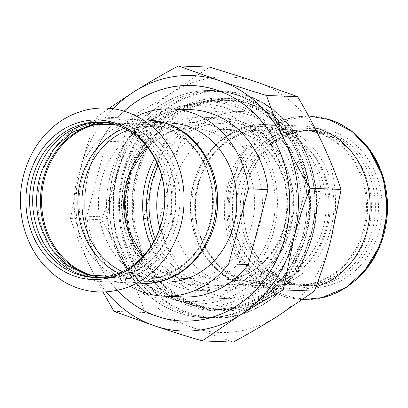 <?xml version="1.0" encoding="UTF-8"?>
<svg xmlns="http://www.w3.org/2000/svg" width="408" height="408" viewBox="0 0 408 408"><rect width="100%" height="100%" fill="white"/><g stroke="black" fill="none" stroke-linecap="round" stroke-linejoin="round"><path stroke-width="0.31" stroke-dasharray="2.04 1.53" d="M176.924 223.074A81.661 71.028 -87.8 0 0 129.489 121.88A81.661 71.028 -87.8 0 0 112.057 118.677A81.661 71.028 -87.8 0 0 40.922 177.48A81.661 71.028 -87.8 0 0 105.784 281.877A81.661 71.028 -87.8 0 0 176.924 223.074M323.493 297.463A91.831 79.871 92.2 0 1 317.766 298.692A91.831 79.871 92.2 0 1 283.682 296.045A91.831 79.871 92.2 0 1 229.602 185.252A91.831 79.871 92.2 0 1 324.702 118.182A91.831 79.871 92.2 0 1 329.939 119.717M316.103 286.656A81.661 71.028 92.2 0 1 295.999 289.19A81.661 71.028 92.2 0 1 278.567 285.988A81.661 71.028 92.2 0 1 231.132 184.793A81.661 71.028 92.2 0 1 302.272 125.985A81.661 71.028 92.2 0 1 314.803 127.76M292.607 284.738A79.815 69.421 92.2 0 1 246.248 185.829A79.815 69.421 92.2 0 1 332.816 131.483A79.815 69.421 92.2 0 1 379.175 230.393A79.815 69.421 92.2 0 1 292.607 284.738M368.337 147.803L365.491 144.248A91.004 79.152 -87.8 0 0 331.286 120.574A91.004 79.152 -87.8 0 0 232.58 182.539A91.004 79.152 -87.8 0 0 285.442 295.31A91.004 79.152 -87.8 0 0 360.432 275.834L363.548 272.498M330.46 133.457A77.683 67.57 92.2 0 1 377.512 220.274A77.683 67.57 92.2 0 1 307.907 285.666A77.683 67.57 92.2 0 1 291.327 282.622A77.683 67.57 92.2 0 1 246.203 186.354A77.683 67.57 92.2 0 1 313.874 130.412A77.683 67.57 92.2 0 1 330.46 133.457M327.364 133.339A77.683 67.57 92.2 0 1 374.422 220.157A77.683 67.57 92.2 0 1 304.817 285.549A77.683 67.57 92.2 0 1 288.232 282.504A77.683 67.57 92.2 0 1 243.591 232.953A77.683 67.57 92.2 0 1 245.703 178.036A77.683 67.57 92.2 0 1 310.784 130.295A77.683 67.57 92.2 0 1 327.364 133.339M284.294 282.351A77.683 67.57 92.2 0 1 237.237 195.534A77.683 67.57 92.2 0 1 306.841 130.142A77.683 67.57 92.2 0 1 323.427 133.186A77.683 67.57 92.2 0 1 368.067 182.738A77.683 67.57 92.2 0 1 365.956 237.655A77.683 67.57 92.2 0 1 300.875 285.396A77.683 67.57 92.2 0 1 284.294 282.351M319.576 133.039A77.683 67.57 92.2 0 1 366.634 219.856A77.683 67.57 92.2 0 1 297.029 285.248A77.683 67.57 92.2 0 1 280.444 282.203A77.683 67.57 92.2 0 1 258.463 269.392A77.683 67.57 92.2 0 1 263.323 142.846A77.683 67.57 92.2 0 1 302.991 129.994A77.683 67.57 92.2 0 1 319.576 133.039M101.694 122.278A77.683 67.57 92.2 0 1 103.239 122.318A77.683 67.57 92.2 0 1 119.825 125.363A77.683 67.57 92.2 0 1 164.465 174.915A77.683 67.57 92.2 0 1 162.353 229.832A77.683 67.57 92.2 0 1 97.272 277.573A77.683 67.57 92.2 0 1 95.727 277.491M42.095 170.213A77.683 67.57 92.2 0 1 107.182 122.466A77.683 67.57 92.2 0 1 123.762 125.516A77.683 67.57 92.2 0 1 170.819 212.333A77.683 67.57 92.2 0 1 101.215 277.726A77.683 67.57 92.2 0 1 84.629 274.676A77.683 67.57 92.2 0 1 39.989 225.124M92.086 275.91A77.683 67.57 -87.8 0 0 105.065 277.874A77.683 67.57 -87.8 0 0 144.733 265.022A77.683 67.57 -87.8 0 0 149.593 138.475A77.683 67.57 -87.8 0 0 127.612 125.664A77.683 67.57 -87.8 0 0 111.032 122.614A77.683 67.57 -87.8 0 0 97.94 123.578M122.339 271.59A75.271 65.469 -87.8 0 0 144.503 276.971A75.271 65.469 -87.8 0 0 210.069 222.768A75.271 65.469 -87.8 0 0 166.352 129.494A75.271 65.469 -87.8 0 0 150.282 126.541A75.271 65.469 -87.8 0 0 127.77 130.203M168.269 125.434A79.529 69.176 -87.8 0 0 151.291 122.318A79.529 69.176 -87.8 0 0 79.116 199.135A79.529 69.176 -87.8 0 0 145.182 281.26A79.529 69.176 -87.8 0 0 214.465 223.992A79.529 69.176 -87.8 0 0 168.269 125.434M241.709 278.373A75.271 65.469 92.2 0 1 196.115 194.254A75.271 65.469 92.2 0 1 263.558 130.897A75.271 65.469 92.2 0 1 279.623 133.844A75.271 65.469 92.2 0 1 323.345 227.123A75.271 65.469 92.2 0 1 257.774 281.326A75.271 65.469 92.2 0 1 241.709 278.373M239.787 282.433A79.529 69.176 92.2 0 1 191.612 193.55A79.529 69.176 92.2 0 1 262.874 126.602A79.529 69.176 92.2 0 1 279.852 129.724A79.529 69.176 92.2 0 1 326.048 228.281A79.529 69.176 92.2 0 1 256.765 285.549A79.529 69.176 92.2 0 1 239.787 282.433M109.084 108.283L97.119 116.892C90.637 133.957 85.196 150.863 80.784 167.606L70.446 218.55C75.801 234.121 82.049 249.548 89.194 264.828A127.816 111.175 -87.8 0 0 106.238 291.858M113.276 108.763A127.816 111.175 -87.8 0 0 80.784 167.606A127.816 111.175 -87.8 0 0 89.194 264.828L102.964 292M233.233 342.088L192.143 327.425C177.608 322.555 161.91 317.592 145.059 312.528C139.704 296.958 133.457 281.535 126.312 266.256C119.131 250.971 110.884 235.467 101.567 219.744C108.049 202.679 113.49 185.773 117.902 169.029L128.234 118.085C143.912 109.568 158.447 101.108 171.839 92.713A127.816 111.175 -87.8 0 0 117.902 169.029A127.816 111.175 -87.8 0 0 126.312 266.256A127.816 111.175 -87.8 0 0 192.143 327.425A127.816 111.175 -87.8 0 0 276.833 316.715A127.816 111.175 -87.8 0 0 330.776 240.394A127.816 111.175 -87.8 0 0 322.361 143.172A127.816 111.175 -87.8 0 0 256.53 82.003A127.816 111.175 -87.8 0 0 171.839 92.713L209.442 67.106M113.939 311.335L145.059 312.528M97.119 116.892L128.234 118.085M70.446 218.55L101.567 219.744M124.134 111.16A117.876 102.525 -87.8 0 0 117.249 290.302M182.713 321.02A117.82 102.474 92.2 0 1 157.575 316.399A117.82 102.474 92.2 0 1 86.205 184.737A117.82 102.474 92.2 0 1 191.76 85.552M191.245 306.597A106.371 92.519 -87.8 0 0 308.142 179.127A106.371 92.519 -87.8 0 0 154.719 127.694A106.371 92.519 -87.8 0 0 191.245 306.597M245.167 103.739A104.953 91.285 92.2 0 1 308.739 221.029A104.953 91.285 92.2 0 1 214.705 309.371A104.953 91.285 92.2 0 1 192.301 305.26A104.953 91.285 92.2 0 1 128.729 187.966A104.953 91.285 92.2 0 1 222.763 99.623A104.953 91.285 92.2 0 1 245.167 103.739M197.543 306.836A106.371 92.519 92.2 0 1 161.022 127.933A106.371 92.519 92.2 0 1 314.446 179.367A106.371 92.519 92.2 0 1 197.543 306.836M250.068 103.928A104.953 91.285 -87.8 0 0 227.669 99.812A104.953 91.285 -87.8 0 0 133.63 188.154A104.953 91.285 -87.8 0 0 197.202 305.444A104.953 91.285 -87.8 0 0 219.606 309.56A104.953 91.285 -87.8 0 0 313.645 221.218A104.953 91.285 -87.8 0 0 250.068 103.928M225.022 107.737A100.031 87.006 -87.8 0 0 186.15 105.177A100.031 87.006 -87.8 0 0 112.888 200.43A100.031 87.006 -87.8 0 0 178.627 301.028A100.031 87.006 -87.8 0 0 283.703 229.403A100.031 87.006 -87.8 0 0 225.022 107.737M124.496 207.458A86.634 75.353 -87.8 0 0 178.005 286.941A86.634 75.353 -87.8 0 0 196.498 290.338A86.634 75.353 -87.8 0 0 274.12 217.418A86.634 75.353 -87.8 0 0 221.646 120.6A86.634 75.353 -87.8 0 0 203.153 117.203A86.634 75.353 -87.8 0 0 125.001 194.335M191.745 304.684A104.387 90.79 -87.8 0 0 214.027 308.78A104.387 90.79 -87.8 0 0 307.555 220.912A104.387 90.79 -87.8 0 0 244.326 104.254A104.387 90.79 -87.8 0 0 222.044 100.164A104.387 90.79 -87.8 0 0 128.515 188.032A104.387 90.79 -87.8 0 0 191.745 304.684M250.629 104.499A104.387 90.79 -87.8 0 0 228.347 100.404A104.387 90.79 -87.8 0 0 134.819 188.272A104.387 90.79 -87.8 0 0 198.043 304.929A104.387 90.79 -87.8 0 0 220.33 309.019A104.387 90.79 -87.8 0 0 313.854 221.156A104.387 90.79 -87.8 0 0 250.629 104.499M305.128 191.01A93.733 81.529 -87.8 0 0 227.934 111.047A93.733 81.529 -87.8 0 0 163.215 143.438L143.545 218.413A93.733 81.529 -87.8 0 0 220.738 298.375A93.733 81.529 -87.8 0 0 285.457 265.99L305.128 191.01L321.234 191.632A93.733 81.529 -87.8 0 0 244.04 111.67A93.733 81.529 -87.8 0 0 179.321 144.055L163.215 143.438M220.412 281.688A79.529 69.176 -87.8 0 0 237.39 284.804A79.529 69.176 -87.8 0 0 308.647 217.857A79.529 69.176 -87.8 0 0 260.472 128.979A79.529 69.176 -87.8 0 0 243.5 125.858A79.529 69.176 -87.8 0 0 172.237 192.805A79.529 69.176 -87.8 0 0 220.412 281.688M143.545 218.413L159.65 219.035L179.321 144.055M159.65 219.035A93.733 81.529 -87.8 0 0 236.844 298.998A93.733 81.529 -87.8 0 0 301.568 266.608L285.457 265.99M321.234 191.632L301.568 266.608M170.666 123.063A79.529 69.176 -87.8 0 0 99.409 190.006A79.529 69.176 -87.8 0 0 147.584 278.888A79.529 69.176 -87.8 0 0 164.562 282.005M190.822 109.624A93.733 81.529 -87.8 0 0 126.097 142.01L106.493 141.255L86.822 216.235L106.427 216.99A93.733 81.529 -87.8 0 0 183.62 296.953M136.68 116.209A93.733 81.529 -87.8 0 0 106.493 141.255M167.244 297.769A98.221 85.43 -87.8 0 0 171.166 298.967A98.221 85.43 -87.8 0 0 274.339 228.638A98.221 85.43 -87.8 0 0 216.725 109.171A98.221 85.43 -87.8 0 0 178.556 106.656A98.221 85.43 -87.8 0 0 106.733 197.855A98.221 85.43 -87.8 0 0 167.244 297.769M86.822 216.235A93.733 81.529 -87.8 0 0 130.147 286.227M124.19 111.175A117.82 102.474 -87.8 0 0 86.96 229.01A117.82 102.474 -87.8 0 0 117.31 290.287M126.097 142.01L106.427 216.99M236.819 95.018A113.618 98.818 -87.8 0 0 212.563 90.561A113.618 98.818 -87.8 0 0 110.767 186.196A113.618 98.818 -87.8 0 0 179.586 313.171A113.618 98.818 -87.8 0 0 203.837 317.623A113.618 98.818 -87.8 0 0 305.638 221.988A113.618 98.818 -87.8 0 0 236.819 95.018M179.627 313.12A113.557 98.772 -87.8 0 0 304.424 177.036A113.557 98.772 -87.8 0 0 140.638 122.13A113.557 98.772 -87.8 0 0 179.627 313.12M233.947 106.07A102.102 88.806 92.2 0 1 293.684 230.913A102.102 88.806 92.2 0 1 185.446 303.042A102.102 88.806 92.2 0 1 119.488 200.685A102.102 88.806 92.2 0 1 193.106 103.693A102.102 88.806 92.2 0 1 233.947 106.07M183.258 312.763A113.047 98.328 -87.8 0 0 207.391 317.195A113.047 98.328 -87.8 0 0 308.683 222.034A113.047 98.328 -87.8 0 0 240.205 95.696A113.047 98.328 -87.8 0 0 216.072 91.264A113.047 98.328 -87.8 0 0 114.781 186.425A113.047 98.328 -87.8 0 0 183.258 312.763M246.432 95.936A113.047 98.328 92.2 0 1 314.91 222.273A113.047 98.328 92.2 0 1 213.619 317.434A113.047 98.328 92.2 0 1 119.707 200.69A113.047 98.328 92.2 0 1 222.299 91.504A113.047 98.328 92.2 0 1 246.432 95.936M185.798 303.083A102.964 89.556 -87.8 0 0 188.756 304.006A102.964 89.556 -87.8 0 0 297.906 231.275A102.964 89.556 -87.8 0 0 237.665 105.376A102.964 89.556 -87.8 0 0 196.483 102.979A102.964 89.556 -87.8 0 0 122.323 199.028A102.964 89.556 -87.8 0 0 185.798 303.083M96.436 276.471A77.403 67.32 -87.8 0 0 105.947 277.624A77.403 67.32 -87.8 0 0 173.374 221.886A77.403 67.32 -87.8 0 0 128.418 125.97A77.403 67.32 -87.8 0 0 111.894 122.936A77.403 67.32 -87.8 0 0 102.321 123.349M118.748 273.156A77.403 67.32 -87.8 0 0 142.234 279.016A77.403 67.32 -87.8 0 0 209.661 223.278A77.403 67.32 -87.8 0 0 164.699 127.362A77.403 67.32 -87.8 0 0 148.175 124.328A77.403 67.32 -87.8 0 0 124.312 128.367M148.344 120.069A81.661 71.028 -87.8 0 0 77.204 178.877A81.661 71.028 -87.8 0 0 142.071 283.274M363.589 229.194A77.403 67.32 92.2 0 1 296.162 284.932A77.403 67.32 92.2 0 1 279.643 281.897A77.403 67.32 92.2 0 1 234.682 185.982A77.403 67.32 92.2 0 1 302.109 130.244A77.403 67.32 92.2 0 1 363.589 229.194M198.4 184.584A77.403 67.32 92.2 0 1 265.822 128.852A77.403 67.32 92.2 0 1 327.308 227.802A77.403 67.32 92.2 0 1 259.881 283.535A77.403 67.32 92.2 0 1 243.357 280.5A77.403 67.32 92.2 0 1 198.4 184.584M330.852 228.99A81.661 71.028 92.2 0 1 259.718 287.793A81.661 71.028 92.2 0 1 242.286 284.595A81.661 71.028 92.2 0 1 194.851 183.396A81.661 71.028 92.2 0 1 265.985 124.593A81.661 71.028 92.2 0 1 330.852 228.99M161.813 176.373A75.271 65.469 92.2 0 1 225.124 129.418A75.271 65.469 92.2 0 1 241.194 132.371A75.271 65.469 92.2 0 1 286.788 216.49A75.271 65.469 92.2 0 1 219.346 279.847A75.271 65.469 92.2 0 1 203.276 276.894A75.271 65.469 92.2 0 1 159.819 228.169M155.29 238.731A80.952 70.411 -87.8 0 0 199.048 282.244A80.952 70.411 -87.8 0 0 286.844 227.123A80.952 70.411 -87.8 0 0 239.822 126.806A80.952 70.411 -87.8 0 0 158.105 165.495M151.327 245.611A86.634 75.353 -87.8 0 0 196.212 287.645A86.634 75.353 -87.8 0 0 214.705 291.037A86.634 75.353 -87.8 0 0 292.327 218.117A86.634 75.353 -87.8 0 0 239.853 121.298A86.634 75.353 -87.8 0 0 221.36 117.902A86.634 75.353 -87.8 0 0 154.683 158.335M156.774 162.491A83.793 72.879 92.2 0 1 240.541 124.078A83.793 72.879 92.2 0 1 289.211 227.914A83.793 72.879 92.2 0 1 198.329 284.968A83.793 72.879 92.2 0 1 153.734 241.628M171.595 281.189A80.952 70.411 92.2 0 1 124.573 180.871A80.952 70.411 92.2 0 1 212.374 125.751A80.952 70.411 92.2 0 1 259.396 226.068A80.952 70.411 92.2 0 1 171.595 281.189M142.571 256.795A75.271 65.469 -87.8 0 0 170.223 275.624A75.271 65.469 -87.8 0 0 186.293 278.577A75.271 65.469 -87.8 0 0 253.735 215.22A75.271 65.469 -87.8 0 0 208.141 131.101A75.271 65.469 -87.8 0 0 192.071 128.148A75.271 65.469 -87.8 0 0 146.809 146.513M246.09 95.37A113.618 98.818 -87.8 0 0 221.835 90.918A113.618 98.818 -87.8 0 0 120.039 186.553A113.618 98.818 -87.8 0 0 188.858 313.528A113.618 98.818 -87.8 0 0 213.109 317.98A113.618 98.818 -87.8 0 0 314.91 222.345A113.618 98.818 -87.8 0 0 246.09 95.37M302.42 299.758L286.671 297.442L272.111 291.99L256.601 281.836L243.54 268.173L234.228 253.169L227.791 236.4L224.451 218.535L224.324 200.251L231.662 169.667L247.824 143.514L262.074 130.545L278.593 121.39L293.337 117.086L308.545 115.913M304.817 285.549L307.907 285.666M310.784 130.295L313.874 130.412M368.067 182.738C360.264 158.029 345.77 141.821 324.584 134.115C294.346 123.124 258.264 142.596 245.703 178.036M365.956 237.655C355.521 266.638 329.144 285.819 303.108 284.488C276.889 284.034 251.818 262.834 243.591 232.953M297.029 285.248L300.875 285.396M302.991 129.994L306.841 130.142M94.182 277.455L97.272 277.573M100.149 122.196L103.239 122.318M164.465 174.915C156.662 150.205 142.168 133.997 120.982 126.291L114.373 124.506M162.353 229.832L153.265 247.447L140.597 261.64L125.322 271.442L108.543 276.241M101.215 277.726L105.065 277.874M107.182 122.466L111.032 122.614M149.593 138.475C143.065 132.733 135.884 128.54 128.041 125.899L111.894 122.936L148.175 124.328L165.077 127.429C201.96 138.623 223.181 188.154 208.947 228.133C199.344 258.805 171.151 280.592 142.234 279.016L105.947 277.624C119.896 278.057 132.824 273.855 144.733 265.022M143.086 119.87L112.057 118.677M136.813 283.07L105.784 281.877M263.323 142.846C275.237 134.008 288.16 129.81 302.109 130.244L265.822 128.852C236.905 127.276 208.712 149.063 199.109 179.734C184.875 219.713 206.096 269.244 242.984 280.434L259.881 283.535L296.162 284.932L280.015 281.964C272.177 279.327 264.991 275.135 258.463 269.392M295.999 289.19L259.718 287.793L241.628 284.473C210.982 274.732 189.358 240.496 190.531 205.178C190.306 161.359 226.251 122.012 265.985 124.593L302.272 125.985M324.702 118.182L327.731 119.014M317.766 298.692L320.821 298.1M227.669 99.812L222.763 99.623M219.606 309.56L214.705 309.371M228.347 100.404L222.044 100.164M220.33 309.019L214.027 308.78M244.04 111.67L227.934 111.047M262.874 126.602L243.5 125.858M256.765 285.549L237.39 284.804M236.844 298.998L220.738 298.375M263.558 130.897L225.124 129.418L240.817 132.299C265.761 140.204 285.156 167.55 286.793 198.079C290.787 241.725 256.265 282.719 219.346 279.847L257.774 281.326M196.498 290.338L214.705 291.037C244.157 292.567 273.355 272.34 285.977 241.939C307.137 196.248 283.733 134.309 240.042 121.334L221.36 117.902L203.153 117.203M164.679 122.828L151.291 122.318M158.569 281.775L145.182 281.26M147.053 146.814L168.147 132.488L192.071 128.148L150.282 126.541M142.836 256.51L162.766 272.411L186.293 278.577L144.503 276.971M171.166 298.967L178.627 301.028M178.556 106.656L186.15 105.177M222.299 91.504L216.072 91.264M213.619 317.434L207.391 317.195M185.446 303.042L188.756 304.006M193.106 103.693L196.483 102.979M212.563 90.561L221.835 90.918C230.122 91.239 238.231 92.728 246.167 95.385C302.093 112.001 333.158 190.74 307.52 250.537C291.618 292.087 252.516 320.071 213.109 317.98L203.837 317.623"/><path stroke-width="0.61" d="M161.808 222.039A79.815 69.421 -87.8 0 0 115.449 123.129A79.815 69.421 -87.8 0 0 28.881 177.475A79.815 69.421 -87.8 0 0 75.245 276.384A79.815 69.421 -87.8 0 0 161.808 222.039M329.939 119.717L329.939 119.717A91.831 79.871 92.2 0 1 330.317 119.845A91.831 79.871 92.2 0 1 386.626 210.951A91.831 79.871 92.2 0 1 323.493 297.463L302.42 299.758M314.803 127.76A81.661 71.028 92.2 0 1 319.704 129.188A81.661 71.028 92.2 0 1 370.153 208.855A81.661 71.028 92.2 0 1 316.103 286.656M360.432 275.834A91.004 79.152 -87.8 0 0 367.231 268.051A91.004 79.152 -87.8 0 0 371.673 152.531A91.004 79.152 -87.8 0 0 365.491 144.248M95.727 277.491A77.683 67.57 92.2 0 1 80.692 274.528A77.683 67.57 92.2 0 1 33.507 188.588A77.683 67.57 92.2 0 1 101.694 122.278M161.854 221.513A77.683 67.57 -87.8 0 0 116.729 125.246A77.683 67.57 -87.8 0 0 100.149 122.196A77.683 67.57 -87.8 0 0 32.477 178.138A77.683 67.57 -87.8 0 0 94.182 277.455A77.683 67.57 -87.8 0 0 161.854 221.513M108.543 276.241L86.833 274.762L66.733 264.976L50.459 247.819L39.989 225.124A77.683 67.57 92.2 0 1 42.095 170.213L54.284 148.39L71.823 132.529L92.611 124.318L114.373 124.506M97.94 123.578A77.683 67.57 -87.8 0 0 40.637 195.503A77.683 67.57 -87.8 0 0 88.48 274.824A77.683 67.57 -87.8 0 0 92.086 275.91M127.77 130.203A75.271 65.469 -87.8 0 0 81.972 199.242A75.271 65.469 -87.8 0 0 122.339 271.59M102.964 292L113.939 311.335L155.03 325.997C169.57 330.868 185.263 335.835 202.113 340.894L239.72 315.287C253.113 306.892 267.643 298.432 283.32 289.915L293.658 238.971C298.07 222.227 303.511 205.321 309.993 188.256C300.676 172.533 292.429 157.029 285.248 141.744C278.103 126.465 271.85 111.042 266.5 95.472C249.65 90.408 233.952 85.445 219.417 80.575L178.327 65.912C162.649 74.429 148.114 82.89 134.722 91.285A127.816 111.175 -87.8 0 0 113.276 108.763M106.238 291.858A127.816 111.175 -87.8 0 0 155.03 325.997A127.816 111.175 -87.8 0 0 239.72 315.287A127.816 111.175 -87.8 0 0 293.658 238.971A127.816 111.175 -87.8 0 0 285.248 141.744A127.816 111.175 -87.8 0 0 219.417 80.575A127.816 111.175 -87.8 0 0 134.722 91.285L109.084 108.283M178.327 65.912L209.442 67.106C226.297 72.165 241.99 77.132 256.53 82.003L297.621 96.665C306.933 112.389 315.185 127.893 322.361 143.172C329.511 158.452 335.759 173.879 341.108 189.45L330.776 240.394C326.364 257.137 320.923 274.043 314.44 291.108L276.833 316.715C263.446 325.11 248.911 333.571 233.233 342.088L202.113 340.894M283.32 289.915L314.44 291.108M309.993 188.256L341.108 189.45M266.5 95.472L297.621 96.665M117.249 290.302A117.876 102.525 -87.8 0 0 157.534 316.455A117.876 102.525 -87.8 0 0 288.033 180.428A117.876 102.525 -87.8 0 0 124.134 111.16M191.76 85.552A117.82 102.474 92.2 0 1 191.775 85.558A117.82 102.474 92.2 0 1 216.923 90.173A117.82 102.474 92.2 0 1 288.293 221.845A117.82 102.474 92.2 0 1 182.728 321.02A117.82 102.474 92.2 0 1 182.713 321.02A117.82 102.474 -87.8 0 0 288.262 221.845A117.82 102.474 -87.8 0 0 216.898 90.173A117.82 102.474 -87.8 0 0 191.745 85.552A117.82 102.474 -87.8 0 0 124.19 111.175M125.001 194.335A86.634 75.353 -87.8 0 0 124.496 207.458M158.569 281.775L164.562 282.005A79.529 69.176 -87.8 0 0 235.819 215.062A79.529 69.176 -87.8 0 0 187.644 126.179A79.529 69.176 -87.8 0 0 170.666 123.063L164.679 122.828M130.147 286.227A93.733 81.529 -87.8 0 0 164.016 296.198L183.62 296.953A93.733 81.529 -87.8 0 0 248.345 264.562L228.735 263.808L248.406 188.833A93.733 81.529 -87.8 0 0 171.212 108.87A93.733 81.529 -87.8 0 0 136.68 116.209M248.406 188.833L268.015 189.587A93.733 81.529 -87.8 0 0 190.822 109.624L171.212 108.87M164.016 296.198A93.733 81.529 -87.8 0 0 228.735 263.808M117.31 290.287A117.82 102.474 -87.8 0 0 182.697 321.02L182.728 321.02M268.015 189.587L248.345 264.562M102.321 123.349A77.403 67.32 -87.8 0 0 44.467 178.668A77.403 67.32 -87.8 0 0 96.436 276.471M124.312 128.367A77.403 67.32 -87.8 0 0 80.753 180.066A77.403 67.32 -87.8 0 0 118.748 273.156M213.206 224.466A81.661 71.028 -87.8 0 0 165.776 123.272A81.661 71.028 -87.8 0 0 148.344 120.069L166.428 123.389C197.079 133.136 218.698 167.372 217.525 202.689C217.75 246.503 181.805 285.855 142.071 283.274A81.661 71.028 -87.8 0 0 213.206 224.466M159.819 228.169A75.271 65.469 92.2 0 1 161.813 176.373M158.105 165.495A80.952 70.411 -87.8 0 0 155.29 238.731M154.683 158.335A86.634 75.353 -87.8 0 0 151.327 245.611M153.734 241.628A83.793 72.879 92.2 0 1 156.774 162.491M146.809 146.513A75.271 65.469 -87.8 0 0 142.571 256.795M126.327 111.858C147.604 119.432 163.588 133.997 174.272 155.545C181.662 171.085 184.88 187.66 183.921 205.27C182.147 244.509 155.468 280.75 120.477 289.517C102.199 294.183 84.568 292.255 67.58 283.733C44.248 270.973 29.294 250.675 22.726 222.839C17.422 196.799 21.201 172.426 34.063 149.705C46.517 129.066 63.689 115.867 85.583 110.114C99.328 106.845 112.909 107.426 126.327 111.858M330.317 119.845L308.545 115.913M363.548 272.498L380.73 244.188L387.6 210.987L383.301 177.352L368.337 147.803M148.344 120.069L143.086 119.87M142.071 283.274L136.813 283.07M327.731 119.014L352.303 131.616L371.673 152.531M320.821 298.1L346.305 287.426L367.231 268.051M147.053 146.814L130.999 171.161L124.501 200.874L128.698 230.999L142.836 256.51"/></g></svg>
